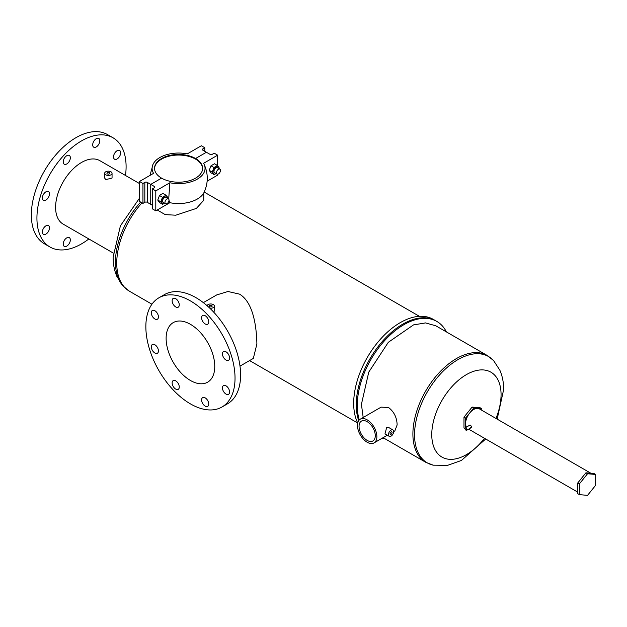 <?xml version="1.0" encoding="UTF-8"?>
<svg xmlns="http://www.w3.org/2000/svg" width="627" height="627" viewBox="0 0 627 627"><rect width="100%" height="100%" fill="white"/><g stroke="black" fill="none" stroke-linecap="round" stroke-linejoin="round"><path stroke-width="0.94" d="M154.54 168.632A24.038 13.88 180 0 1 161.578 159.117A24.038 13.88 180 0 1 187.528 156.052A24.038 13.88 180 0 1 202.607 168.632M595.65 474.467L594.028 473.534L585.924 472.805L577.812 482.892L577.812 493.7L579.434 494.64L587.546 495.361L595.65 485.274L595.65 474.467L587.546 473.746L579.434 483.825L579.434 494.64M585.924 472.805L587.546 473.746M577.812 482.892L579.434 483.825M391.052 431.956A1.434 0.831 -60 0 1 391.773 431.885A1.434 0.831 -60 0 1 391.993 433.03A1.434 0.831 -60 0 1 391.052 434.292A1.434 0.831 -60 0 1 390.339 434.362A1.434 0.831 -60 0 1 390.119 433.218A1.434 0.831 -60 0 1 391.052 431.956M367.163 440.397A11.466 6.623 60 0 1 359.679 430.294A11.466 6.623 60 0 1 361.434 421.101A11.466 6.623 60 0 1 367.163 421.673A11.466 6.623 60 0 1 374.656 431.776A11.466 6.623 60 0 1 372.9 440.961A11.466 6.623 60 0 1 367.163 440.397M391.052 436.133A3.691 2.132 -60 0 1 389.21 436.321A3.691 2.132 -60 0 1 388.646 433.367A3.691 2.132 -60 0 1 391.052 430.114A3.691 2.132 -60 0 1 392.902 429.926A3.691 2.132 -60 0 1 393.466 432.889A3.691 2.132 -60 0 1 391.052 436.133M392.902 429.926L388.669 427.489L386.647 427.567L384.978 433.876L389.21 436.321M466.739 413.742A7.626 4.405 -60 0 1 468.048 412.119M359.295 419.941A65.921 38.059 -60 0 1 357.272 405.426A65.921 38.059 -60 0 1 386.044 339.089A65.921 38.059 -60 0 1 436.847 321.432A65.921 38.059 -60 0 1 446.4 331.91M436.847 321.432L435.828 320.844A65.921 38.059 -60 0 0 385.033 338.502A65.921 38.059 -60 0 0 356.254 404.846A65.921 38.059 -60 0 0 358.707 420.654A65.921 38.059 -60 0 1 356.254 404.846A65.921 38.059 -60 0 1 385.033 338.502A65.921 38.059 -60 0 1 435.828 320.844L433.249 319.355A65.921 38.059 -60 0 0 382.454 337.012A65.921 38.059 -60 0 0 353.683 403.357A65.921 38.059 -60 0 0 357.735 422.966M363.19 417.488L361.418 404.313L368.762 372.117L388.317 342.303L413.491 324.904L425.529 322.921L435.804 325.789L487.273 355.509L493.582 360.572A61.36 35.425 120 0 0 444.974 369.405A61.36 35.425 120 0 0 414.557 434.777A61.36 35.425 120 0 0 433.186 465.171L447.49 465.383L461.448 460.445L485.706 438.994M393.662 431.58L394.838 430.898L397.134 424.934C396.922 417.582 394.054 411.774 388.528 407.495L381.114 407.135L360.306 419.149A13.723 7.924 60 0 1 367.163 419.831A13.723 7.924 60 0 1 376.129 431.917A13.723 7.924 60 0 1 374.029 442.913A13.723 7.924 60 0 1 367.163 442.239A13.723 7.924 60 0 1 358.205 430.146A13.723 7.924 60 0 1 360.306 419.149M384.782 438.641A65.921 38.059 -60 0 1 381.42 438.649M481.818 410.277L481.818 408.749L473.714 408.02L465.602 418.107L465.602 427.583M473.714 408.02L472.092 407.088L463.98 417.174L463.98 427.982L464.999 428.57M481.818 408.749L480.196 407.809L472.092 407.088M465.602 418.107L463.98 417.174M466.002 428.578L466.269 429.471L466.002 428.578M470.626 427.512L471.582 426.963L470.626 425.169L469.552 425.788M466.002 430.177A1.434 0.831 -120 0 0 466.723 430.247A1.434 0.831 -120 0 0 466.943 429.103A1.434 0.831 -120 0 0 466.002 427.841A1.434 0.831 -120 0 0 465.289 427.771A1.434 0.831 -120 0 0 465.069 428.915A1.434 0.831 -120 0 0 466.002 430.177M466.41 427.12A11.466 6.623 -60 0 1 465.602 423.515A11.466 6.623 -60 0 1 470.611 411.978A11.466 6.623 -60 0 1 479.443 408.906L590.9 473.252M42.37 197.983A5.047 2.916 120 0 0 43.42 200.287A5.047 2.916 120 0 0 47.307 198.939A5.047 2.916 120 0 0 49.502 193.861A5.047 2.916 120 0 0 48.459 191.556A5.047 2.916 120 0 0 44.572 192.904A5.047 2.916 120 0 0 42.37 197.983M42.37 232.014A5.047 2.916 120 0 0 43.42 234.318A5.047 2.916 120 0 0 47.307 232.97A5.047 2.916 120 0 0 49.502 227.891A5.047 2.916 120 0 0 48.459 225.587A5.047 2.916 120 0 0 44.572 226.935A5.047 2.916 120 0 0 42.37 232.014M63.209 244.044A5.047 2.916 120 0 0 64.252 246.356A5.047 2.916 120 0 0 68.139 245A5.047 2.916 120 0 0 70.342 239.929A5.047 2.916 120 0 0 69.299 237.617A5.047 2.916 120 0 0 65.412 238.965A5.047 2.916 120 0 0 63.209 244.044M113.518 156.907A5.047 2.916 120 0 0 114.569 159.211A5.047 2.916 120 0 0 118.456 157.863A5.047 2.916 120 0 0 120.658 152.784A5.047 2.916 120 0 0 119.608 150.472A5.047 2.916 120 0 0 115.721 151.828A5.047 2.916 120 0 0 113.518 156.907M92.686 144.868A5.047 2.916 120 0 0 93.729 147.18A5.047 2.916 120 0 0 97.616 145.832A5.047 2.916 120 0 0 99.818 140.754A5.047 2.916 120 0 0 98.768 138.442A5.047 2.916 120 0 0 94.881 139.797A5.047 2.916 120 0 0 92.686 144.868M63.209 161.884A5.047 2.916 120 0 0 64.252 164.196A5.047 2.916 120 0 0 68.139 162.848A5.047 2.916 120 0 0 70.342 157.769A5.047 2.916 120 0 0 69.299 155.457A5.047 2.916 120 0 0 65.412 156.813A5.047 2.916 120 0 0 63.209 161.884M205.178 397.871A5.047 2.916 -120 0 0 202.654 397.62A5.047 2.916 -120 0 0 201.878 401.664A5.047 2.916 -120 0 0 205.178 406.108A5.047 2.916 -120 0 0 207.702 406.359A5.047 2.916 -120 0 0 208.47 402.315A5.047 2.916 -120 0 0 205.178 397.871M175.709 380.855A5.047 2.916 -120 0 0 173.185 380.605A5.047 2.916 -120 0 0 172.409 384.649A5.047 2.916 -120 0 0 175.709 389.093A5.047 2.916 -120 0 0 178.225 389.343A5.047 2.916 -120 0 0 179.001 385.299A5.047 2.916 -120 0 0 175.709 380.855M154.869 344.764A5.047 2.916 -120 0 0 152.345 344.513A5.047 2.916 -120 0 0 151.569 348.557A5.047 2.916 -120 0 0 154.869 353.001A5.047 2.916 -120 0 0 157.393 353.252A5.047 2.916 -120 0 0 158.161 349.208A5.047 2.916 -120 0 0 154.869 344.764M154.869 310.733A5.047 2.916 -120 0 0 152.345 310.483A5.047 2.916 -120 0 0 151.569 314.519A5.047 2.916 -120 0 0 154.869 318.971A5.047 2.916 -120 0 0 157.393 319.221A5.047 2.916 -120 0 0 158.161 315.177A5.047 2.916 -120 0 0 154.869 310.733M175.709 298.695A5.047 2.916 -120 0 0 173.185 298.452A5.047 2.916 -120 0 0 172.409 302.488A5.047 2.916 -120 0 0 175.709 306.932A5.047 2.916 -120 0 0 178.225 307.183A5.047 2.916 -120 0 0 179.001 303.147A5.047 2.916 -120 0 0 175.709 298.695M205.178 315.71A5.047 2.916 -120 0 0 202.654 315.467A5.047 2.916 -120 0 0 201.878 319.504A5.047 2.916 -120 0 0 205.178 323.947A5.047 2.916 -120 0 0 207.702 324.198A5.047 2.916 -120 0 0 208.47 320.162A5.047 2.916 -120 0 0 205.178 315.71M226.018 351.81A5.047 2.916 -120 0 0 223.494 351.559A5.047 2.916 -120 0 0 222.718 355.603A5.047 2.916 -120 0 0 226.018 360.047A5.047 2.916 -120 0 0 228.542 360.298A5.047 2.916 -120 0 0 229.31 356.254A5.047 2.916 -120 0 0 226.018 351.81M226.018 385.84A5.047 2.916 -120 0 0 223.494 385.589A5.047 2.916 -120 0 0 222.718 389.633A5.047 2.916 -120 0 0 226.018 394.077A5.047 2.916 -120 0 0 228.542 394.328A5.047 2.916 -120 0 0 229.31 390.284A5.047 2.916 -120 0 0 226.018 385.84M211.722 305.514A1.434 0.831 0 0 0 210.163 305.333A1.434 0.831 0 0 0 209.277 306.101A1.434 0.831 0 0 0 209.692 306.681A1.434 0.831 0 0 0 211.26 306.862A1.434 0.831 0 0 0 212.138 306.101A1.434 0.831 0 0 0 211.722 305.514M109.372 172.707A1.434 0.831 0 0 0 107.813 172.527A1.434 0.831 0 0 0 106.927 173.295A1.434 0.831 0 0 0 107.35 173.883A1.434 0.831 0 0 0 108.91 174.055A1.434 0.831 0 0 0 109.796 173.295A1.434 0.831 0 0 0 109.372 172.707M190.443 324.324A34.391 19.86 -120 0 0 173.248 322.615A34.391 19.86 -120 0 0 167.973 350.179A34.391 19.86 -120 0 0 190.443 380.487A34.391 19.86 -120 0 0 207.639 382.188A34.391 19.86 -120 0 0 212.914 354.631A34.391 19.86 -120 0 0 190.443 324.324M203.759 192.967L203.759 200.272L196.384 208.407L175.779 215.21L165.222 214.614L157.228 210.006M209.779 308.163A3.691 2.132 0 0 0 214.395 306.101A3.691 2.132 0 0 0 213.321 304.589A3.691 2.132 0 0 0 209.622 304.064A3.691 2.132 0 0 0 207.082 305.702M213.721 312.152L214.395 310.851L214.395 306.101M105.751 174.8A3.691 2.132 0 0 0 109.772 175.262A3.691 2.132 0 0 0 112.053 173.295A3.691 2.132 0 0 0 110.971 171.79A3.691 2.132 0 0 0 106.951 171.328A3.691 2.132 0 0 0 104.67 173.295A3.691 2.132 0 0 0 105.751 174.8M112.053 173.295L112.053 178.052L105.751 179.635L104.67 178.052L104.67 173.295M190.443 300.921A63.053 36.405 60 0 1 231.637 356.481A63.053 36.405 60 0 1 221.966 407.009A63.053 36.405 60 0 1 190.443 403.89A63.053 36.405 60 0 1 149.25 348.322A63.053 36.405 60 0 1 158.913 297.794A63.053 36.405 60 0 1 190.443 300.921M158.913 297.794L164.493 294.58A63.053 36.405 60 0 1 196.016 297.7A63.053 36.405 60 0 1 237.21 353.267A63.053 36.405 60 0 1 227.546 403.788L221.966 407.009M88.846 238.95A63.053 36.405 -60 0 1 49.988 247.007A63.053 36.405 -60 0 1 36.93 218.141A63.053 36.405 -60 0 1 64.448 154.681A63.053 36.405 -60 0 1 113.04 137.791A63.053 36.405 -60 0 1 126.098 166.657A63.053 36.405 -60 0 1 125.494 175.474M49.988 247.007L44.407 243.785A63.053 36.405 -60 0 1 31.35 214.92A63.053 36.405 -60 0 1 58.875 151.468A63.053 36.405 -60 0 1 107.46 134.57L113.04 137.791M113.275 253.057L63.186 224.137A36.648 21.161 -60 0 1 55.599 207.365A36.648 21.161 -60 0 1 71.596 170.481A36.648 21.161 -60 0 1 99.842 160.661L139.492 183.554M203.352 302.629L216.691 294.933L228.001 291.5L239.522 294.141C253.598 302.379 256.561 327.678 256.89 343.964L253.339 358.409L240 366.113M168.687 199.08L169.878 182.763A26.475 15.283 0 0 0 196.682 179.471A26.475 15.283 0 0 0 204.081 164.243A26.475 15.283 0 0 0 203.579 163.31L217.655 155.175L214.207 153.192L212.326 154.273A1.716 0.995 180 0 1 209.896 154.273L206.401 152.259L195.569 158.513L195.569 159.117L195.569 158.513A24.038 13.88 0 0 0 169.376 155.504A24.038 13.88 0 0 0 154.532 168.326A24.038 13.88 0 0 0 161.578 178.139L150.746 184.393L147.251 182.379A1.716 0.995 180 0 0 144.821 182.379L142.94 183.46L139.492 181.469L153.568 173.342A26.475 15.283 0 0 1 153.066 164.243A26.475 15.283 0 0 1 187.269 153.889L201.345 145.762L204.794 147.753L202.913 148.834A1.716 0.995 0 0 0 202.403 149.54A1.716 0.995 0 0 0 202.913 150.237L202.913 148.834M139.492 181.469L139.492 201.408L142.94 203.399L144.821 202.317A1.716 0.995 0 0 1 147.251 202.317L150.746 204.331L150.746 184.393L161.578 178.139A24.038 13.88 0 0 0 187.771 181.148A24.038 13.88 0 0 0 202.615 168.326A24.038 13.88 0 0 0 195.569 158.513L206.401 152.259L202.913 150.237M204.794 151.326L204.794 147.753M142.94 203.399L142.94 183.46M217.655 174.212L217.655 175.113L207.145 181.187M217.655 165.693L217.655 155.175M168.992 200.295L169.878 202.701A26.475 15.283 0 0 0 204.081 192.348C208.329 182.982 208.329 173.608 204.081 164.243M169.878 182.763L155.802 190.89L152.353 188.899L154.234 187.818A1.716 0.995 0 0 0 154.744 187.112A1.716 0.995 0 0 0 154.234 186.407L150.746 184.393L150.746 204.331L152.353 205.264M152.353 188.899L152.353 208.838L155.802 210.829L155.802 190.89M155.802 210.829L169.878 202.701M219.881 169.118L217.444 167.707A2.869 1.654 120 0 0 216.009 167.848A2.869 1.654 120 0 0 214.136 170.372A2.869 1.654 120 0 0 214.575 172.668L217.02 174.079A2.869 1.654 120 0 0 218.447 173.938A2.869 1.654 120 0 0 220.32 171.414A2.869 1.654 120 0 0 219.881 169.118A2.869 1.654 120 0 0 218.447 169.259A2.869 1.654 120 0 0 216.581 171.782A2.869 1.654 120 0 0 217.02 174.079M212.232 172.057L213.987 167.534L210.985 165.802L209.23 170.325L210.985 172.825L213.987 174.557L212.232 172.057L209.23 170.325M213.987 167.534L217.491 165.504L214.497 163.772L210.985 165.802M217.491 165.504L219.246 168.005L219.137 168.687M219.042 168.632A4.303 2.484 -60 0 0 218.643 166.915A4.303 2.484 -60 0 0 216.009 166.68A4.303 2.484 -60 0 0 213.376 169.956A4.303 2.484 -60 0 0 213.376 173.46A4.303 2.484 -60 0 0 216.009 173.695A4.303 2.484 -60 0 0 216.182 173.593L213.987 174.557M166.97 203.657A2.869 1.654 -60 0 1 165.544 203.799A2.869 1.654 -60 0 1 165.105 201.502A2.869 1.654 -60 0 1 166.97 198.978A2.869 1.654 -60 0 1 168.404 198.837A2.869 1.654 -60 0 1 168.843 201.134A2.869 1.654 -60 0 1 166.97 203.657M168.404 198.837L165.967 197.427A2.869 1.654 120 0 0 164.533 197.568A2.869 1.654 120 0 0 162.659 200.091A2.869 1.654 120 0 0 163.098 202.388L165.544 203.799M167.66 198.406L167.77 197.724L166.014 195.224L163.02 193.5L160.99 194.354L159.509 195.522L162.503 197.254L160.755 201.776L157.753 200.044L159.509 195.522M166.014 195.224L162.503 197.254M160.755 201.776L162.503 204.277L159.509 202.545L157.753 200.044M167.566 198.351A4.303 2.484 120 0 0 167.166 196.635A4.303 2.484 120 0 0 164.533 196.4A4.303 2.484 120 0 0 161.899 199.676A4.303 2.484 120 0 0 161.899 203.179A4.303 2.484 120 0 0 164.533 203.414L164.705 203.313A4.303 2.484 120 0 1 164.533 203.414L162.503 204.277M383.105 437.677L425.655 462.24A61.618 35.574 -60 0 1 412.895 434.033A61.618 35.574 -60 0 1 439.793 372.015A61.618 35.574 -60 0 1 487.273 355.509M484.506 438.304A49.008 28.293 -60 0 1 449.481 459.309A49.008 28.293 -60 0 1 431.768 434.629A49.008 28.293 -60 0 1 466.417 374.609A49.008 28.293 -60 0 1 501.067 394.618A49.008 28.293 -60 0 1 495.973 418.444M139.492 198.148L120.392 225.869L113.126 257.25C113.087 264.202 114.365 270.66 116.959 276.625L123.205 286.202A61.36 35.425 -60 0 1 115.454 262.094A61.36 35.425 -60 0 1 140.636 202.074M141.976 202.85A61.618 35.574 120 0 0 116.747 263.05A61.618 35.574 120 0 0 129.507 291.265L151.938 304.213M144.821 202.317L144.821 182.379M147.251 202.317L147.251 182.379M154.234 187.818L154.234 186.407M497.172 419.134L503.653 389.524C503.693 382.603 502.431 376.161 499.86 370.212L493.582 360.572M374.029 442.913L387.329 435.232M425.655 462.24L433.186 465.171M471.316 427.598L466.723 430.247M577.812 492.171L468.643 429.142M469.882 425.114L465.289 427.771M419.392 316.322L204.206 192.081M357.719 423.021L249.577 360.58M123.205 286.202L129.507 291.265M150.002 175.403L153.066 164.243"/></g></svg>
